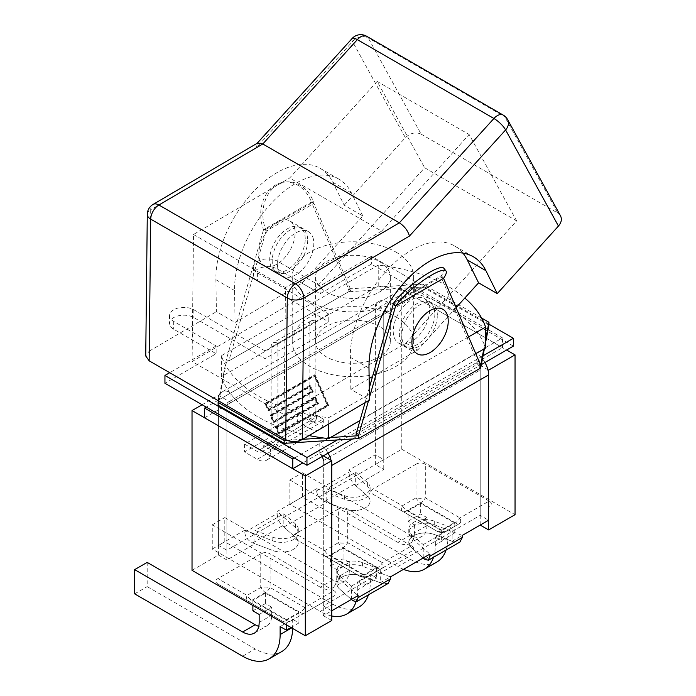 <?xml version="1.0" encoding="UTF-8"?>
<svg xmlns="http://www.w3.org/2000/svg" width="696" height="696" viewBox="0 0 696 696"><rect width="100%" height="100%" fill="white"/><g stroke="black" fill="none" stroke-linecap="round" stroke-linejoin="round"><path stroke-width="0.52" stroke-dasharray="3.48 2.61" d="M379.372 261.592A37.367 21.576 180 0 1 390.317 276.843A37.367 21.576 180 0 1 352.95 298.419A37.367 21.576 180 0 1 315.575 276.843A37.367 21.576 180 0 1 338.647 256.911A37.367 21.576 180 0 1 379.372 261.592M379.372 326.424A37.367 21.576 0 0 0 338.647 321.743A37.367 21.576 0 0 0 315.575 341.675A37.367 21.576 0 0 0 352.95 363.251A37.367 21.576 0 0 0 390.317 341.675A37.367 21.576 0 0 0 379.372 326.424M395.885 252.056A60.717 35.061 180 0 1 413.668 276.843A60.717 35.061 180 0 1 352.95 311.904A60.717 35.061 180 0 1 292.224 276.843A60.717 35.061 180 0 1 329.713 244.453A60.717 35.061 180 0 1 395.885 252.056M395.885 316.889A60.717 35.061 180 0 1 413.668 341.675A60.717 35.061 180 0 1 352.95 376.736A60.717 35.061 180 0 1 292.224 341.675A60.717 35.061 180 0 1 329.713 309.285A60.717 35.061 180 0 1 395.885 316.889M468.591 336.881L328.695 417.652A135.015 77.952 180 0 1 221.354 355.682L378.233 265.106A135.015 77.952 180 0 1 464.815 298.036M218.413 400.8L223.277 375.544L221.354 376.658A135.015 77.952 0 0 0 222.476 379.72A135.015 77.952 180 0 0 309.067 435.565M330.617 437.514L323.379 437.984M485.573 348.052A135.015 77.952 0 0 0 484.538 345.199L483.79 349.087M488.949 325.128L422.89 286.996L348.574 291.763L348.574 288.901L351.054 290.328L313.896 203.467L311.425 202.04A33.86 26.709 84.9 0 0 284.464 182.135A33.86 26.709 84.9 0 0 263.532 229.689L311.425 202.04L348.574 288.901L383.183 286.682A135.015 77.952 0 0 0 378.233 286.082L223.277 375.544L226.374 359.458L263.532 229.689L266.011 231.124L313.896 203.467A3.967 2.288 -120 0 0 313.565 201.849L265.672 229.497A3.967 2.288 60 0 1 266.011 231.124L228.853 360.885L226.374 359.458L226.374 362.311L218.118 405.22M378.233 286.082L378.233 265.106M221.354 376.658L221.354 355.682M328.695 424.038L328.695 417.652M475.786 353.707L359.936 420.593M481.597 318.029L422.89 284.133L383.183 286.682A135.015 77.952 180 0 1 484.538 345.199L485.573 339.796M356.013 434.295L478.213 363.747L480.692 365.174M302.699 439.306L287.03 440.316M351.054 290.328L228.853 360.885M393.17 304.535L441.055 276.886A3.967 2.288 60 0 1 441.386 275.651L393.501 303.299M443.839 268.256A33.86 7.16 -38.8 0 1 441.386 275.651L443.535 278.313L441.055 276.886L478.213 363.747M434.861 313.835A25.108 14.494 -60 0 1 423.907 339.1A25.108 14.494 -60 0 1 404.559 345.825A25.108 14.494 -60 0 1 404.559 316.837A25.108 14.494 -60 0 1 429.667 302.334A25.108 14.494 -60 0 1 434.861 313.835M437.34 315.262A25.108 14.494 120 0 0 432.138 303.769A25.108 14.494 120 0 0 407.038 318.263A25.108 14.494 120 0 0 407.038 347.252A25.108 14.494 120 0 0 426.378 340.527A25.108 14.494 120 0 0 437.34 315.262M365.069 402.671L369.298 387.898M368.532 400.635L369.445 397.451M263.532 229.689L265.672 229.497A33.86 26.709 -95.1 0 1 286.613 181.943A33.86 26.709 -95.1 0 1 313.565 201.849L311.425 202.04M307.71 240.416A25.108 14.494 -60 0 1 296.748 265.681A25.108 14.494 -60 0 1 277.4 272.406A25.108 14.494 -60 0 1 277.4 243.417A25.108 14.494 -60 0 1 302.508 228.923A25.108 14.494 -60 0 1 307.71 240.416M305.231 238.989A25.108 14.494 120 0 0 300.028 227.496A25.108 14.494 120 0 0 274.92 241.99A25.108 14.494 120 0 0 274.92 270.979A25.108 14.494 120 0 0 294.269 264.254A25.108 14.494 120 0 0 305.231 238.989M484.407 348.731L485.573 342.658M422.89 284.133L422.89 286.996M348.574 291.763L226.374 362.311M313.383 239.18A25.691 14.834 120 0 0 308.493 231.707A25.691 14.834 120 0 0 282.802 246.541A25.691 14.834 120 0 0 282.802 276.208A25.691 14.834 120 0 0 304.387 267.299A25.691 14.834 120 0 0 313.383 239.18M294.721 228.401A25.691 14.834 -60 0 1 285.725 256.528A25.691 14.834 -60 0 1 264.149 265.428A25.691 14.834 -60 0 1 264.141 235.77A25.691 14.834 -60 0 1 289.832 220.936A25.691 14.834 -60 0 1 294.721 228.401M362.834 215.995L351.489 193.062A86.408 49.886 120 0 0 338.856 179.124A86.408 49.886 120 0 0 271.753 202.814A86.408 49.886 120 0 0 234.561 290.51L235.065 322.465L301.96 283.168L362.834 215.995L344.172 205.216L332.827 182.291A86.408 49.886 120 0 0 320.195 168.345A86.408 49.886 120 0 0 253.1 192.044A86.408 49.886 120 0 0 215.899 279.731L216.404 311.686L235.065 322.465M301.96 283.168L313.853 290.032L192.096 361.555L284.072 414.659L405.829 343.137L417.722 350.001L372.551 376.545M369.15 378.537L350.827 389.299L369.489 400.07M147.291 214.377A11.675 6.655 -179.4 0 1 150.71 209.74L149.153 351.193L145.734 355.978M149.153 351.193L216.404 311.686M344.172 205.216L405.368 137.678L352.515 41.569A11.675 9.005 151.2 0 1 368.21 37.906L421.141 134.154C415.677 131.77 410.423 132.945 405.368 137.678M429.145 306.014A25.691 14.834 120 0 0 424.255 298.54A25.691 14.834 120 0 0 398.573 313.374A25.691 14.834 120 0 0 398.573 343.041A25.691 14.834 120 0 0 420.149 334.141A25.691 14.834 120 0 0 429.145 306.014M462.927 253.109A86.408 49.886 120 0 0 454.618 245.958A86.408 49.886 120 0 0 387.524 269.648A86.408 49.886 120 0 0 350.323 357.344L350.827 389.299M456.089 307.667L417.722 350.001M421.141 134.154L557.713 213.002L504.774 116.754A11.675 9.005 151.2 0 1 507.575 119.555M560.497 215.795L557.713 213.002M405.829 343.137L516.632 220.867L424.647 167.762L313.853 290.032M192.096 361.555L193.497 234.491L289.658 178.002L377.171 81.432L424.647 167.762M193.497 234.491L285.473 287.596L284.072 414.659M516.632 220.867L469.156 134.537L381.643 231.107L289.658 178.002M381.643 231.107L285.473 287.596M377.171 81.432L469.156 134.537M352.115 38.498A11.675 3.341 -137.8 0 0 352.515 41.569L256.363 147.674L257.476 143.098M271.127 347.156A9.344 5.394 60 0 1 273.058 342.876A9.344 5.394 60 0 1 277.73 343.337L315.714 321.413A9.344 5.394 -120 0 0 311.042 320.952A9.344 5.394 -120 0 0 309.111 325.223L271.127 347.156L271.127 441.351L277.895 445.266L277.895 351.254L265.019 358.692L193.845 317.602A14.242 8.221 0 0 0 178.315 315.819A14.242 8.221 0 0 0 169.519 323.414A14.242 8.221 0 0 0 173.696 329.234L216.134 353.733L164.943 383.287M277.73 343.337L277.895 351.254L315.88 329.33L315.714 321.413M309.111 419.427L316.541 415.138L323.309 419.044L315.88 423.333L309.111 419.427L309.111 325.223M316.541 417.043A9.344 5.394 60 0 1 314.609 421.315A9.344 5.394 60 0 1 309.938 420.854L297.383 413.607L244.54 444.118L257.094 451.365A9.344 5.394 -120 0 0 261.766 451.826A9.344 5.394 -120 0 0 263.697 447.554L316.541 417.043L316.541 415.138M263.697 447.554L263.697 445.649L271.127 441.351M277.895 445.266L270.466 449.555L270.466 451.652A18.688 10.788 60 0 1 266.594 460.204A18.688 10.788 60 0 1 257.259 459.282L310.103 428.771A18.688 10.788 -120 0 0 319.447 429.693A18.688 10.788 -120 0 0 323.309 421.141L323.309 419.044M310.103 428.771L297.383 421.428L244.54 451.939L257.259 459.282M270.466 449.555L263.697 445.649M244.54 444.118L244.54 451.939M488.949 324.179L371.368 256.293L320.177 285.847L277.73 261.348A14.242 8.221 0 0 0 262.209 259.565A14.242 8.221 0 0 0 253.414 267.16A14.242 8.221 0 0 0 257.59 272.98L328.764 314.07L328.764 321.891L315.88 329.33L315.88 423.333M297.383 413.607L297.383 421.428M328.764 314.07L315.88 321.509M277.895 343.433L265.019 350.871L265.019 358.692M513.387 346.103L371.368 264.115L320.177 293.668L277.73 269.161A14.242 8.221 0 0 0 262.209 267.377A14.242 8.221 0 0 0 253.414 274.981A14.242 8.221 0 0 0 257.59 280.793L328.764 321.891M371.368 256.293L371.368 264.115M320.177 285.847L320.177 293.668M265.019 350.871L193.845 309.781A14.242 8.221 0 0 0 178.315 307.997A14.242 8.221 0 0 0 169.519 315.592A14.242 8.221 0 0 0 173.696 321.413L216.134 345.912L216.134 353.733M216.134 345.912L169.746 372.699M352.541 438.967L481.354 364.6M337.308 439.95L483.041 355.804M147.187 562.394L147.187 586.615L255.188 648.968A53.018 30.607 -120 0 0 281.697 651.595M292.668 628.462A53.018 30.607 -120 0 0 292.677 627.322L292.677 619.318L280.131 626.557M286.404 619.692L252.883 600.343L265.428 593.096L298.949 612.445L286.404 619.692L286.404 624.843M252.883 600.343L252.883 605.485M259.156 614.455L271.71 607.208L271.71 615.212A23.351 13.485 60 0 1 266.873 625.904A23.351 13.485 60 0 1 258.764 626.356M134.641 593.862L147.187 586.615M291.024 627.514L298.949 622.937L292.677 619.318M271.71 607.208L265.428 603.58L252.883 610.827M304.761 607.521A9.344 3.115 -120 0 1 304.761 612.915L291.076 620.815A9.344 9.344 180 0 1 281.732 620.815L247.071 600.805A9.344 3.115 120 0 1 247.071 595.411A9.344 5.394 -120 0 0 251.743 600.343A9.344 5.394 -60 0 1 247.071 600.805L217.918 583.97C215.047 582.169 215.047 580.377 217.918 578.576L247.071 595.411L260.756 587.511A9.344 3.115 180 0 0 270.1 587.511A9.344 5.394 -60 0 1 265.428 592.444A9.344 5.394 60 0 1 260.756 587.511L260.756 553.842C263.871 552.18 266.986 552.18 270.1 553.842L270.1 587.511L304.761 607.521L333.915 590.687C336.786 592.479 336.786 594.28 333.915 596.081L304.761 612.915A9.344 5.394 60 0 1 300.089 612.445A9.344 5.394 120 0 0 304.761 607.521M217.918 583.97L281.732 620.815A9.344 9.344 0 0 0 291.076 620.815L291.076 620.815C287.961 622.468 284.847 622.468 281.732 620.815L281.732 620.815A9.344 5.394 120 0 0 286.404 620.353A9.344 5.394 -120 0 0 291.076 620.815L333.915 596.081M333.915 590.687L270.1 553.842M260.756 553.842L217.918 578.576M265.428 593.096L265.428 603.58M298.949 612.445L298.949 622.937M330.496 555.53L343.05 548.283L376.571 567.64L364.017 574.887L330.496 555.53L330.496 566.013L336.768 569.641L349.322 562.394L349.322 570.407A23.351 13.485 60 0 1 344.485 581.09A23.351 13.485 60 0 1 332.81 579.942L224.808 517.58L224.808 541.801L332.81 604.154A53.018 30.607 -120 0 0 359.319 606.782M368.454 594.836A53.018 30.607 -120 0 0 370.298 582.508L370.298 574.505L357.744 581.752L364.017 585.371L376.571 578.124L370.298 574.505M370.298 582.508L357.744 589.756A53.018 30.607 60 0 1 355.952 601.944M331.731 615.951A53.018 30.607 60 0 1 320.256 611.401L332.81 604.154M357.744 589.756L357.744 581.752M364.017 574.887L364.017 585.371M336.768 569.641L336.768 577.645L349.322 570.407M332.81 579.942L320.256 587.18A23.351 13.485 -120 0 0 331.931 588.337A23.351 13.485 -120 0 0 336.768 577.645M320.256 587.18L212.254 524.827L212.254 549.048L320.256 611.401M212.254 524.827L224.808 517.58M212.254 549.048L224.808 541.801M349.322 562.394L343.05 558.775L330.496 566.013M324.693 555.991L324.693 555.991A9.344 3.115 120 0 1 324.693 550.597A9.344 5.394 -120 0 0 329.365 555.53A9.344 5.394 -60 0 1 324.693 555.991L295.53 539.156C292.668 537.356 292.668 535.563 295.53 533.762L324.693 550.597L338.378 542.697A9.344 3.115 180 0 0 347.713 542.697A9.344 5.394 -60 0 1 343.05 547.63A9.344 5.394 60 0 1 338.378 542.697L338.378 509.028C341.492 507.375 344.607 507.375 347.713 509.028L347.713 542.697L382.374 562.707A9.344 3.115 -120 0 1 382.374 568.101L368.689 576.001A9.344 9.344 180 0 1 359.345 576.001L324.693 555.991L359.345 576.001A9.344 5.394 120 0 0 364.017 575.54A9.344 5.394 -120 0 0 368.689 576.001C365.574 577.654 362.459 577.654 359.345 576.001L359.345 576.001A9.344 9.344 0 0 0 368.689 576.001L382.374 568.101A9.344 5.394 60 0 1 377.702 567.64A9.344 5.394 120 0 0 382.374 562.707L411.536 545.873C414.398 547.674 414.398 549.466 411.536 551.267L382.374 568.101M411.536 545.873L347.713 509.028M338.378 509.028L295.53 533.762M295.53 539.156L359.345 576.001M343.05 548.283L343.05 558.775M376.571 567.64L376.571 578.124M408.108 510.716L420.662 503.469L454.183 522.827L441.638 530.074L408.108 510.716L408.108 521.208L414.39 524.827L426.935 517.58L426.935 525.593A23.351 13.485 60 0 1 422.098 536.285A23.351 13.485 60 0 1 410.423 535.128L302.421 472.775L302.421 496.988L410.423 559.34A53.018 30.607 -120 0 0 436.931 561.968M446.075 550.023A53.018 30.607 -120 0 0 447.911 537.703L447.911 529.691L435.357 536.938L441.638 540.557L454.183 533.319L447.911 529.691M447.911 537.703L435.357 544.951A53.018 30.607 60 0 1 433.521 557.27M403.497 569.345A53.018 30.607 60 0 1 397.877 566.587L410.423 559.34M435.357 544.951L435.357 536.938M441.638 530.074L441.638 540.557M414.39 524.827L414.39 532.84L426.935 525.593M410.423 535.128L397.877 542.375A23.351 13.485 -120 0 0 409.553 543.533A23.351 13.485 -120 0 0 414.39 532.84M397.877 542.375L289.867 480.022L289.867 504.235L397.877 566.587M289.867 480.022L302.421 472.775M289.867 504.235L302.421 496.988M426.935 517.58L420.662 513.961L408.108 521.208M402.305 511.177L402.305 511.177A9.344 3.115 120 0 1 402.305 505.792A9.344 5.394 -120 0 0 406.977 510.716A9.344 5.394 -60 0 1 402.305 511.177L373.152 494.343C370.281 492.55 370.281 490.75 373.152 488.949L402.305 505.792L415.99 497.884A9.344 3.115 180 0 0 425.334 497.884A9.344 5.394 -60 0 1 420.662 502.817A9.344 5.394 60 0 1 415.99 497.884L415.99 464.215C419.105 462.562 422.22 462.562 425.334 464.215L425.334 497.884L459.986 517.894A9.344 3.115 -120 0 1 459.986 523.288L446.31 531.187A9.344 9.344 180 0 1 436.966 531.187L402.305 511.177L436.966 531.187A9.344 5.394 120 0 0 441.638 530.726A9.344 5.394 -120 0 0 446.31 531.187C443.195 532.849 440.081 532.849 436.966 531.187L436.966 531.187A9.344 9.344 0 0 0 446.31 531.187L459.986 523.288A9.344 5.394 60 0 1 455.323 522.827A9.344 5.394 120 0 0 459.986 517.894L489.149 501.059C492.02 502.86 492.02 504.661 489.149 506.453L489.149 506.453M489.149 501.059L425.334 464.215M415.99 464.215L373.152 488.949M373.152 494.343L436.966 531.187M420.662 503.469L420.662 513.961M454.183 522.827L454.183 533.319M423.22 557.957L423.22 544.611L411.493 534.302A16.443 9.492 180 0 1 408.787 529.091A16.443 9.492 180 0 1 417.426 520.73A16.443 9.492 180 0 1 434.269 521.156L452.122 527.925L452.122 541.279L434.269 534.502A16.443 9.492 0 0 0 417.426 534.084A16.443 9.492 0 0 0 408.787 542.436A16.443 9.492 0 0 0 411.493 547.648L423.22 557.957L411.493 547.648A16.443 9.492 180 0 1 408.787 542.436A16.443 9.492 180 0 1 417.426 534.084A16.443 9.492 180 0 1 434.269 534.502L454.314 542.106L459.952 542.01M452.122 541.279L462.283 535.407L434.269 524.775A16.443 9.492 0 0 0 417.426 524.358A16.443 9.492 0 0 0 408.787 532.71A16.443 9.492 0 0 0 411.493 537.93L429.902 554.103M244.775 530.169L254.945 534.032L326.781 492.559L344.633 499.328A16.443 9.492 0 0 0 361.476 499.745A16.443 9.492 0 0 0 370.115 491.393A16.443 9.492 0 0 0 367.41 486.182L349 470L349 472.097C349.314 477.004 351.062 481.075 354.238 484.329L367.41 495.9A16.443 9.492 180 0 1 370.115 501.12A16.443 9.492 180 0 1 361.476 509.472A16.443 9.492 180 0 1 344.633 509.054L324.588 501.451C319.751 499.154 317.098 495.604 316.61 490.793L316.61 488.696L277.165 511.473L277.165 513.57C277.478 518.476 279.226 522.548 282.402 525.802L295.574 537.382A16.443 9.492 180 0 1 298.28 542.593A16.443 9.492 180 0 1 289.64 550.945A16.443 9.492 180 0 1 272.797 550.527L252.752 542.923C247.915 540.627 245.262 537.077 244.775 532.275L244.775 530.169L218.448 545.377L226.87 550.24L254.945 534.032L272.797 540.801A16.443 9.492 0 0 0 289.64 541.227A16.443 9.492 0 0 0 298.28 532.866A16.443 9.492 0 0 0 295.574 527.655L277.165 511.473M351.384 599.439L351.384 586.084L339.657 575.775A16.443 9.492 180 0 1 336.951 570.563A16.443 9.492 180 0 1 345.59 562.211A16.443 9.492 180 0 1 362.433 562.629L380.286 569.398L380.286 582.752L362.433 575.975A16.443 9.492 0 0 0 345.59 575.557A16.443 9.492 0 0 0 336.951 583.909A16.443 9.492 0 0 0 339.657 589.129L351.384 599.439L339.657 589.129A16.443 9.492 180 0 1 336.951 583.909A16.443 9.492 180 0 1 345.59 575.557A16.443 9.492 180 0 1 362.433 575.975L382.478 583.579L388.116 583.483M380.286 582.752L390.447 576.88L362.433 566.248A16.443 9.492 0 0 0 345.59 565.831A16.443 9.492 0 0 0 336.951 574.191A16.443 9.492 0 0 0 339.657 579.403L358.066 595.576M316.61 488.696L326.781 492.559L383.757 459.665L375.335 454.801L349 470M323.309 605.92L323.309 460.613L323.309 615.647L331.731 610.784L323.309 605.92L380.286 573.025L480.197 515.345L488.618 520.208M487.922 369.733L476.064 362.886A5.838 3.367 60 0 1 480.197 370.037L480.197 515.345M328.06 453.105A17.748 10.249 60 0 0 319.186 443.735L319.186 453.461L476.064 362.886L476.064 353.159L502.486 337.908L414.303 286.996L414.303 296.722L502.486 347.635L502.486 337.908M484.938 362.529A17.748 10.249 -120 0 0 476.064 353.159L294.408 458.038M331.035 460.308A17.748 10.249 60 0 1 331.731 465.476M322.1 456.541A5.838 3.367 -120 0 0 319.186 453.461L302.838 462.901M202.101 404.741L218.448 395.302L231.002 402.549A5.838 3.367 -120 0 0 228.079 402.262A5.838 3.367 -120 0 0 226.87 404.933L226.87 550.24M204.572 417.8L231.002 402.549L231.002 392.822L206.225 407.125M218.448 545.377L218.448 400.07A17.748 10.249 60 0 1 222.12 391.944A17.748 10.249 60 0 1 231.002 392.822L387.881 302.247L387.881 311.973L414.303 296.722M314.897 376.162L327.912 405.507L279.566 433.417L276.991 427.605L318.507 403.637L315.871 397.677L274.355 421.645L271.779 415.834L313.296 391.865L310.651 385.915L269.135 409.883L266.559 404.072L314.897 376.162L314.07 375.683L327.085 405.029L327.912 405.507M327.085 405.029L278.739 432.938L279.566 433.417M278.739 432.938L276.164 427.126L276.991 427.605M276.164 427.126L317.68 403.158L318.507 403.637M317.68 403.158L315.044 397.199L315.871 397.677M315.044 397.199L273.528 421.167L274.355 421.645M273.528 421.167L270.953 415.364L271.779 415.834M270.953 415.364L312.469 391.396L313.296 391.865M312.469 391.396L309.824 385.436L310.651 385.915M309.824 385.436L268.308 409.405L269.135 409.883M268.308 409.405L265.733 403.593L266.559 404.072M265.733 403.593L314.07 375.683M276.164 427.44L317.68 403.471L315.497 398.538L273.98 422.507L270.944 415.677L312.469 391.7L310.277 386.767L268.76 410.736L265.733 403.906L315.271 375.301L328.738 405.672L279.192 434.269L276.164 427.44L275.338 426.961L278.365 433.799L327.912 405.194L314.444 374.831L264.906 403.428L267.934 410.266L309.45 386.289L311.643 391.23L270.126 415.199L273.154 422.028L314.67 398.06L316.854 402.993L275.338 426.961M316.854 402.993L317.68 403.471M314.67 398.06L315.497 398.538M273.154 422.028L273.98 422.507M270.126 415.199L270.944 415.677M311.643 391.23L312.469 391.7M309.45 386.289L310.277 386.767M267.934 410.266L268.76 410.736M264.906 403.428L265.733 403.906M314.444 374.831L315.271 375.301M327.912 405.194L328.738 405.672M278.365 433.799L279.192 434.269M414.303 286.996L387.881 302.247A17.748 10.249 -120 0 0 379.007 301.368A17.748 10.249 -120 0 0 375.335 309.494L375.335 454.801M480.197 525.071L480.197 370.037A5.838 3.367 60 0 0 476.064 362.886L502.486 347.635M383.757 459.665L383.757 314.357A5.838 3.367 60 0 1 384.966 311.686A5.838 3.367 60 0 1 387.881 311.973L375.335 304.726L401.757 289.475L506.618 350.018M323.309 460.613L480.197 370.037L323.309 460.613A5.838 3.367 -120 0 0 319.186 453.461L323.309 455.845M231.002 402.549A5.838 3.367 -120 0 0 228.079 402.262A5.838 3.367 -120 0 0 226.87 404.933L383.757 314.357A5.838 3.367 60 0 1 384.966 311.686A5.838 3.367 60 0 1 387.881 311.973L231.002 402.549L387.881 311.973M355.682 472.245L367.41 482.554A16.443 9.492 180 0 1 370.115 487.765A16.443 9.492 180 0 1 361.476 496.126A16.443 9.492 180 0 1 344.633 495.709L326.781 488.931L326.781 502.277L344.633 509.054A16.443 9.492 0 0 0 361.476 509.472A16.443 9.492 0 0 0 370.115 501.12A16.443 9.492 0 0 0 367.41 495.9L355.682 485.599L355.682 472.245L326.781 488.931M283.846 513.718L295.574 524.027A16.443 9.492 180 0 1 298.28 529.247A16.443 9.492 180 0 1 289.64 537.599A16.443 9.492 180 0 1 272.797 537.182L254.945 530.404L254.945 543.759L272.797 550.527A16.443 9.492 0 0 0 289.64 550.945A16.443 9.492 0 0 0 298.28 542.593A16.443 9.492 0 0 0 295.574 537.382L283.846 527.072L283.846 513.718L254.945 530.404M351.384 586.084L380.286 569.398M423.22 544.611L452.122 527.925M355.682 485.599L383.757 469.391L375.335 464.528L401.757 449.268L515.04 514.675M323.309 615.647L331.731 620.501M192.026 570.355L218.448 555.103L226.87 559.967L254.945 543.759M283.846 527.072L326.781 502.277M218.448 555.103L218.448 395.302M226.87 559.967L226.87 404.933L383.757 314.357L383.757 469.391M375.335 464.528L375.335 304.726M401.757 449.268L401.757 289.475M332.827 182.291L351.489 193.062M215.899 279.731L234.561 290.51M256.363 147.674L150.71 209.74A11.675 6.682 59.6 0 1 153.059 204.433M368.984 368.114L350.323 357.344M366.609 36.227A11.675 6.742 -60 0 1 368.21 37.906L504.774 116.754A11.675 6.742 120 0 0 503.182 115.075M323.309 421.141L270.466 451.652M309.938 420.854L257.094 451.365M277.73 261.348L277.73 269.161M257.59 272.98L257.59 280.793M193.845 309.781L193.845 317.602M173.696 321.413L173.696 329.234M292.677 627.322L291.685 627.896M242.643 656.215L255.188 648.968M259.156 622.459L271.71 615.212M265.428 592.444L251.743 600.343L286.404 620.353L300.089 612.445L265.428 592.444M377.702 567.64L343.05 547.63L329.365 555.53L364.017 575.54L377.702 567.64M455.323 522.827L420.662 502.817L406.977 510.716L441.638 530.726L455.323 522.827M424.664 559.227L454.314 542.106M411.493 534.302L411.493 537.93M354.238 484.329L324.588 501.451M316.61 490.793L349 472.097M367.41 482.554L367.41 486.182M244.775 532.275L277.165 513.57M282.402 525.802L252.752 542.923M295.574 524.027L295.574 527.655M352.829 600.7L382.478 583.579M339.657 575.775L339.657 579.403M434.269 521.156L434.269 524.775M362.433 562.629L362.433 566.248M272.797 537.182L272.797 540.801M344.633 495.709L344.633 499.328M218.448 400.07L375.335 309.494M476.064 362.886L319.186 453.461M390.317 341.675L390.317 276.843M315.575 341.675L315.575 276.843M413.668 341.675L413.668 276.843M292.224 341.675L292.224 276.843M404.559 345.825L407.038 347.252M429.667 302.334L432.138 303.769M284.464 182.135L286.613 181.943M274.92 270.979L277.4 272.406M300.028 227.496L302.508 228.923M308.493 231.707L289.832 220.936M282.802 276.208L264.149 265.428M338.856 179.124L320.195 168.345M442.917 309.32L424.255 298.54M417.235 353.812L398.573 343.041M473.28 256.728L454.618 245.958M311.042 320.952L273.058 342.876M266.594 460.204L319.447 429.693M261.766 451.826L314.609 421.315M253.414 267.16L253.414 274.981M169.519 315.592L169.519 323.414M254.318 633.151L266.873 625.904M331.931 588.337L344.485 581.09M409.553 543.533L422.098 536.285M408.787 529.091L408.787 532.71M336.951 570.563L336.951 574.191M298.28 529.247L298.28 532.866M370.115 487.765L370.115 491.393M379.007 301.368L222.12 391.944M384.966 311.686L228.079 402.262L384.966 311.686"/><path stroke-width="1.04" d="M464.815 298.036A135.015 77.952 180 0 1 485.573 327.077L468.591 336.881M309.067 435.565A135.015 77.952 180 0 0 323.379 437.984A135.015 77.952 0 0 0 328.695 438.628L359.936 420.593M475.786 353.707L485.573 348.052L485.573 327.077M328.695 438.628L328.695 424.038M365.069 402.671L356.013 434.295L358.483 435.731L330.617 437.514M483.79 349.087L480.692 365.174L480.692 368.036L484.407 348.731M287.03 440.316L284.177 440.498L218.118 402.358L218.413 400.8M323.379 437.984L302.699 439.306M481.597 318.029L488.949 322.274L485.573 339.796M393.501 303.299A3.967 2.288 -120 0 0 393.17 304.535L395.641 305.962L443.535 278.313A33.86 7.16 141.2 0 0 445.979 270.927A33.86 7.16 141.2 0 0 423.525 280.244A33.86 7.16 141.2 0 0 395.641 305.962L393.501 303.299A33.86 7.16 -38.8 0 1 421.385 277.574A33.86 7.16 -38.8 0 1 443.839 268.256L445.979 270.927M443.535 278.313L480.692 365.174M369.298 387.898L393.17 304.535M218.118 402.358L218.118 405.22L284.177 443.352L358.483 438.584L358.483 435.731L368.532 400.635M369.445 397.451L395.641 305.962M284.177 440.498L284.177 443.352M358.483 438.584L480.692 368.036M485.573 342.658L488.949 325.128L488.949 322.274M372.551 376.545L369.15 378.537M558.453 226.061C561.411 222.555 562.098 219.127 560.497 215.795L507.575 119.555A11.675 9.005 151.2 0 1 505.6 129.952L558.453 226.061L497.257 293.599L485.912 270.674A86.408 49.886 -60 0 0 473.28 256.728A86.408 49.886 -60 0 0 406.186 280.427A86.408 49.886 -60 0 0 368.984 368.114L369.489 400.07L302.238 439.576L303.795 298.123A11.675 6.655 -179.4 0 1 287.283 297.992L285.725 439.663C291.233 442.256 296.731 442.23 302.238 439.576M149.153 360.815L150.71 219.144A11.675 6.655 -179.4 0 1 147.291 214.377L145.734 355.978L149.153 360.815L285.725 439.663M447.806 316.784A25.691 14.834 120 0 0 442.917 309.32A25.691 14.834 120 0 0 417.226 324.145A25.691 14.834 120 0 0 417.235 353.812A25.691 14.834 120 0 0 438.811 344.911A25.691 14.834 120 0 0 447.806 316.784M497.257 293.599L478.596 282.828L467.251 259.904A86.408 49.886 120 0 0 462.927 253.109M478.596 282.828L456.089 307.667M352.115 38.498A11.675 11.675 0 0 1 366.609 36.227A11.675 6.742 -60 0 0 357.344 39.637L493.916 118.485L399.365 222.824C404.48 226.226 407.847 230.637 409.448 236.057L303.795 298.123A11.675 6.682 59.6 0 0 295.469 283.864L158.897 205.007A11.675 6.682 59.6 0 0 153.059 204.433L257.476 143.098L262.801 143.976L399.365 222.824L295.469 283.864A11.675 6.742 120 0 0 287.283 297.992L150.71 219.144A11.675 6.742 -60 0 1 158.897 205.007L262.801 143.976L357.344 39.637A11.675 3.341 -137.8 0 0 352.115 38.498L257.172 143.272M483.041 355.804L513.387 338.291L488.949 324.179M513.387 338.291L513.387 346.103L481.354 364.6M169.746 372.699L164.943 375.475L164.943 383.287L306.962 465.285L352.541 438.967M164.943 375.475L306.962 457.463L306.962 465.285M306.962 457.463L337.308 439.95M291.685 627.896L280.131 634.569A53.018 30.607 60 0 1 269.152 658.842L281.697 651.595A53.018 30.607 -120 0 0 292.668 628.462M269.152 658.842A53.018 30.607 60 0 1 242.643 656.215L134.641 593.862L134.641 569.641L147.187 562.394L255.188 624.747L242.643 631.994A23.351 13.485 -120 0 0 254.318 633.151A23.351 13.485 -120 0 0 259.156 622.459L259.156 614.455L252.883 610.827L252.883 605.485M280.131 634.569L280.131 626.557L286.404 630.185L291.024 627.514M286.404 624.843L286.404 630.185M242.643 631.994L134.641 569.641M258.764 626.356A23.351 13.485 60 0 1 255.188 624.747M355.952 601.944A53.018 30.607 60 0 1 346.765 614.029L359.319 606.782A53.018 30.607 -120 0 0 368.454 594.836M346.765 614.029A53.018 30.607 60 0 1 331.731 615.951M433.521 557.27A53.018 30.607 60 0 1 424.377 569.215L436.931 561.968A53.018 30.607 -120 0 0 446.075 550.023M424.377 569.215A53.018 30.607 60 0 1 403.497 569.345M488.618 374.9L331.731 465.476L331.731 610.784L358.066 595.576L358.066 597.673L356.526 601.718L388.116 583.483L390.447 578.976L390.447 576.88L429.902 554.103L429.902 556.2L428.371 560.245L459.952 542.01L462.283 537.503L462.283 535.407L488.618 520.208L488.618 374.9A17.748 10.249 -120 0 0 484.938 362.529M428.371 560.245L424.664 559.227L423.22 557.957L390.447 576.88M356.526 601.718L352.829 600.7L351.384 599.439L331.731 610.784M328.06 453.105A17.748 10.249 60 0 1 331.035 460.308M323.309 460.613A5.838 3.367 -120 0 0 322.1 456.541M292.764 458.995L292.764 468.721L204.572 417.8L204.572 408.082L292.764 458.995L294.408 458.038M302.838 462.901L292.764 468.721M206.225 407.125L204.572 408.082M323.309 455.845L331.731 460.708L305.309 475.96L192.026 410.562L202.101 404.741M506.618 350.018L515.04 354.882L488.618 370.133L487.922 369.733M515.04 354.882L515.04 514.675L488.618 529.926L480.197 525.071L462.283 535.407M331.731 460.708L331.731 620.501L305.309 635.761L192.026 570.355L192.026 410.562M488.618 529.926L488.618 370.133M305.309 635.761L305.309 475.96M485.912 270.674L467.251 259.904M409.448 236.057L505.6 129.952A11.675 3.341 -137.8 0 0 493.916 118.485A11.675 6.742 120 0 1 503.182 115.075L366.609 36.227M462.283 537.503L429.902 556.2M390.447 578.976L358.066 597.673M153.059 204.433A11.675 11.675 0 0 0 147.291 214.377M507.575 119.555A11.675 11.675 0 0 0 503.182 115.075"/></g></svg>
